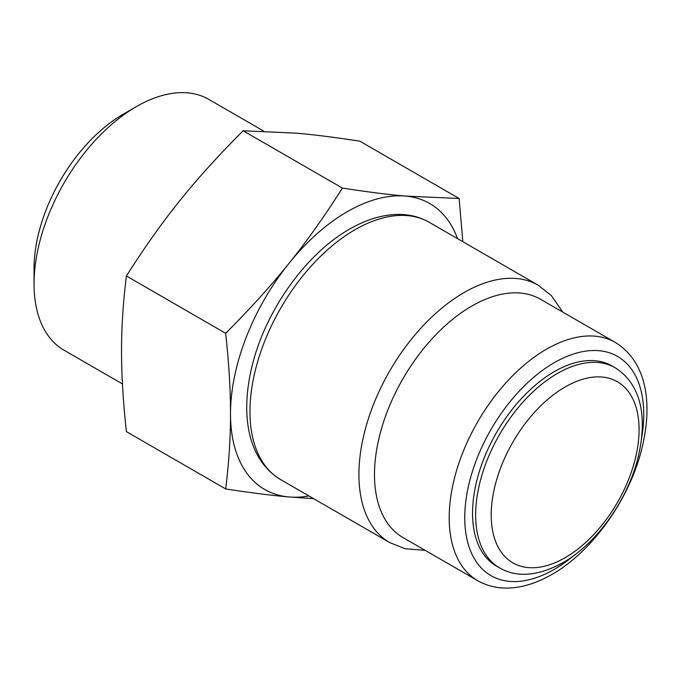 <?xml version="1.0" encoding="UTF-8"?>
<svg xmlns="http://www.w3.org/2000/svg" width="681" height="681" viewBox="0 0 681 681"><rect width="100%" height="100%" fill="white"/><g stroke="black" fill="none" stroke-linecap="round" stroke-linejoin="round"><path stroke-width="1.02" d="M462.833 241.695L459.139 198.503L359.866 141.188C334.95 137.349 313.881 134.676 296.661 133.187L243.134 130.761C218.218 155.719 197.149 178.992 179.929 200.58C162.521 222.066 144.678 247.194 126.402 275.984L225.675 333.298C228.995 364.012 230.604 390.885 230.51 413.912C230.604 437.049 228.995 462.058 225.675 488.941L126.402 431.626C123.082 400.913 121.465 374.039 121.559 351.013C121.465 327.876 123.082 302.866 126.402 275.984M459.139 198.503L405.612 196.085C388.391 194.596 367.323 191.923 342.407 188.084L243.134 130.761M342.407 188.084C324.13 216.864 306.28 242.002 288.88 263.479C271.659 285.075 250.591 308.348 225.675 333.298M122.452 383.939L64.04 350.213A144.798 83.601 -60 0 1 34.05 283.926A144.798 83.601 -60 0 1 136.438 106.585L123.116 114.272L136.438 106.585A144.798 83.601 -60 0 1 208.837 99.409L263.768 131.118M34.05 283.926L34.05 268.544A125.959 72.722 -60 0 1 123.116 114.272M225.675 488.941C250.591 492.789 271.659 495.453 288.88 496.951A165.083 95.314 -60 0 1 230.51 413.912A165.083 95.314 -60 0 1 288.88 263.479A165.083 95.314 -60 0 1 347.242 211.723A165.083 95.314 -60 0 1 405.612 196.085A165.083 95.314 -60 0 1 457.513 238.622M308.936 495.964A165.083 95.314 -60 0 1 288.88 496.951L313.635 498.671M477.687 580.68L402.973 537.547A137.571 79.43 -60 0 1 381.888 427.31A137.571 79.43 -60 0 1 471.763 306.075A137.571 79.43 -60 0 1 540.544 299.265L615.258 342.398A137.571 79.43 -60 0 0 546.468 349.208A137.571 79.43 -60 0 0 456.593 470.443A137.571 79.43 -60 0 0 477.687 580.68C486.992 585.983 497.36 588.435 508.784 588.043C522.88 587.448 537.275 582.902 551.968 574.415C592.036 551.823 629.21 499.684 641.689 449.29C652.977 404.029 647.095 362.088 615.258 342.398M499.582 567.903L496.475 566.107A115.557 66.721 -60 0 1 478.76 473.508A115.557 66.721 -60 0 1 554.249 371.681A115.557 66.721 -60 0 1 612.032 365.952L615.147 367.749A115.557 66.721 -60 0 0 557.364 373.477A115.557 66.721 -60 0 0 481.867 475.304A115.557 66.721 -60 0 0 499.582 567.903C516.947 577.905 538.041 576.177 562.864 562.727C596.003 544.017 626.665 501.42 637.459 459.777C647.282 421.573 643.349 385.625 615.147 367.749M280.742 479.679A148.577 85.78 -60 0 1 257.963 360.624A148.577 85.78 -60 0 1 355.031 229.701A148.577 85.78 -60 0 1 429.311 222.338C419.615 216.805 408.821 214.174 396.921 214.438C381.488 214.907 365.697 219.81 349.523 229.156C306.22 253.562 265.948 310.034 252.455 364.565C239.976 413.827 247.28 459.462 280.742 479.679L389.694 542.587A148.577 85.78 -60 0 1 366.914 423.531A148.577 85.78 -60 0 1 463.974 292.6A148.577 85.78 -60 0 1 538.262 285.245L551.329 295.563L562.727 312.068M565.145 386.953A104.551 60.362 -60 0 1 639.076 429.634A104.551 60.362 -60 0 1 565.145 557.688A104.551 60.362 -60 0 1 491.214 515.006A104.551 60.362 -60 0 1 565.145 386.953M574.023 555.407A126.564 73.071 -60 0 1 554.249 569.376A126.564 73.071 -60 0 1 464.757 517.705A126.564 73.071 -60 0 1 554.249 362.692A126.564 73.071 -60 0 1 641.536 438.47M389.694 542.587L405.135 548.724L425.157 550.35M429.311 222.338L538.262 285.245"/></g></svg>
